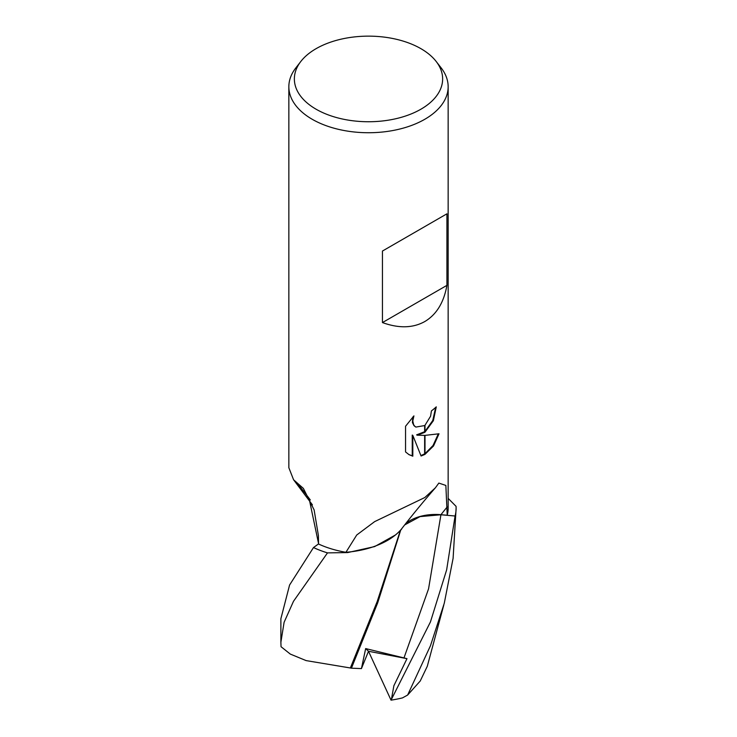 <?xml version="1.0" encoding="UTF-8"?>
<svg xmlns="http://www.w3.org/2000/svg" width="737" height="737" viewBox="0 0 737 737"><rect width="100%" height="100%" fill="white"/><g stroke="black" fill="none" stroke-linecap="round" stroke-linejoin="round"><path stroke-width="1.11" d="M420.919 109.205A74.133 42.801 180 0 1 326.463 114.198A74.133 42.801 180 0 1 300.825 61.466A74.133 42.801 180 0 1 316.081 48.679A74.133 42.801 180 0 1 436.175 61.466A74.133 42.801 180 0 1 420.919 109.205M436.175 61.466L441.214 67.97A79.651 45.989 180 0 1 448.151 86.745A79.651 45.989 180 0 1 424.825 119.265A79.651 45.989 180 0 1 338.016 129.233A79.651 45.989 180 0 1 288.849 86.745A79.651 45.989 180 0 1 295.786 67.97L300.825 61.466M448.151 498.369L456.056 506.337A87.62 50.586 180 0 1 456.12 508.18A87.62 50.586 180 0 1 455.07 516.001L446.65 569.848L430.454 621.908L391.034 700.15L368.5 651.268L365.663 648.578L361.443 668.597L351.429 668.183L377.694 602.848L400.79 529.857A72.447 41.825 180 0 1 395.419 534.988A72.447 41.825 180 0 1 345.929 552.289A79.651 45.989 180 0 1 318.55 544.007L318.402 535.559L314.119 509.903L303.377 488.401L293.575 479.769L312.313 504.716M443.812 604.976L427.294 666.266L420.237 680.997L407.635 695.046L402.485 697.893A87.62 50.586 180 0 1 391.034 700.15M407.635 695.046L430.454 645.759L444.273 603.253L453.108 558.287L456.12 508.18M288.849 86.745L288.849 467.728L293.575 479.769M345.929 552.289L356.726 535.007L374.663 521.612L424.825 497.53L435.383 487.811L438.837 483.085L445.857 485.434L447.212 515.255A79.651 45.989 180 0 0 448.151 508.18L448.151 86.745M424.825 321.525C412.95 328.158 398.818 328.509 382.448 322.576L382.448 251.041L446.926 213.813L446.926 285.357C443.867 302.502 436.507 314.561 424.825 321.525M417.188 435.18L424.641 435.383L424.641 454.536L421.076 456.01L412.821 435.401L412.821 456.194L408.98 454.637L405.543 451.919L405.543 426.272L413.918 415.889L412.794 420.984L413.604 424.641L414.599 426.06L415.88 427.073L424.641 425.562L424.641 432.435L417.188 435.18L416.626 434.848L424.641 431.698M424.641 425.562A12.722 7.342 120 0 0 425 425.267L430.583 416.221L431.421 410.896A79.651 45.989 0 0 0 436.267 406.861L433.384 420.689L425 432.177A20.94 12.087 -60 0 1 424.641 432.435M425 454.333L425 435.383L439.012 433.78L433.549 445.94L425 454.333A28.826 16.647 -60 0 1 424.641 454.536M425 431.421L432.766 420.486L435.678 407.404M425 432.177L425 425.267M415.604 426.898L414.028 425.728L412.416 422.577L412.812 416.995M408.694 454.462L412.241 455.862L412.241 435.07L412.821 435.401M420.901 455.567L424.641 453.891M425 453.679L433.043 445.498L438.266 433.973M412.241 455.862L412.821 456.194M405.442 523.933A35.634 20.572 180 0 1 440.938 514.693L447.212 515.255M435.383 487.811A1285.098 1030.805 60.6 0 0 401.186 529.396A72.447 41.825 180 0 1 400.79 529.857M455.07 516.001L440.929 514.767L420.062 516.609L404.65 524.947M401.895 528.475L401.297 529.59M327.495 552.888A87.62 50.586 180 0 1 313.492 547.563L289.577 585.031L280.88 618.73L280.88 642.268L284.104 622.295L293.492 601.3L327.495 552.888L347.698 552.575L374.663 546.578L395.419 534.988M313.492 547.563L318.541 543.906M310.314 499.953A1285.098 739.22 146.3 0 0 297.591 483.785M312.387 504.909L311.779 503.951M391.411 699.459L393.88 685.723L406.981 658.657L365.663 648.578M351.429 668.183L349.964 667.906M280.88 642.268L281.046 646.717L290.295 654.078L306.15 660.61L350.37 667.98L377.215 601.466L400.431 530.253M406.981 658.657L368.5 651.268L361.443 668.597M446.926 213.813L382.448 251.041M446.926 285.357L382.448 322.576M440.938 514.693A1272.09 1020.367 60.6 0 1 447.175 506.973M403.95 658.003L428.556 588.854L440.929 514.767M415.88 427.073L415.318 426.741M318.541 543.51L309.586 500.81"/></g></svg>
